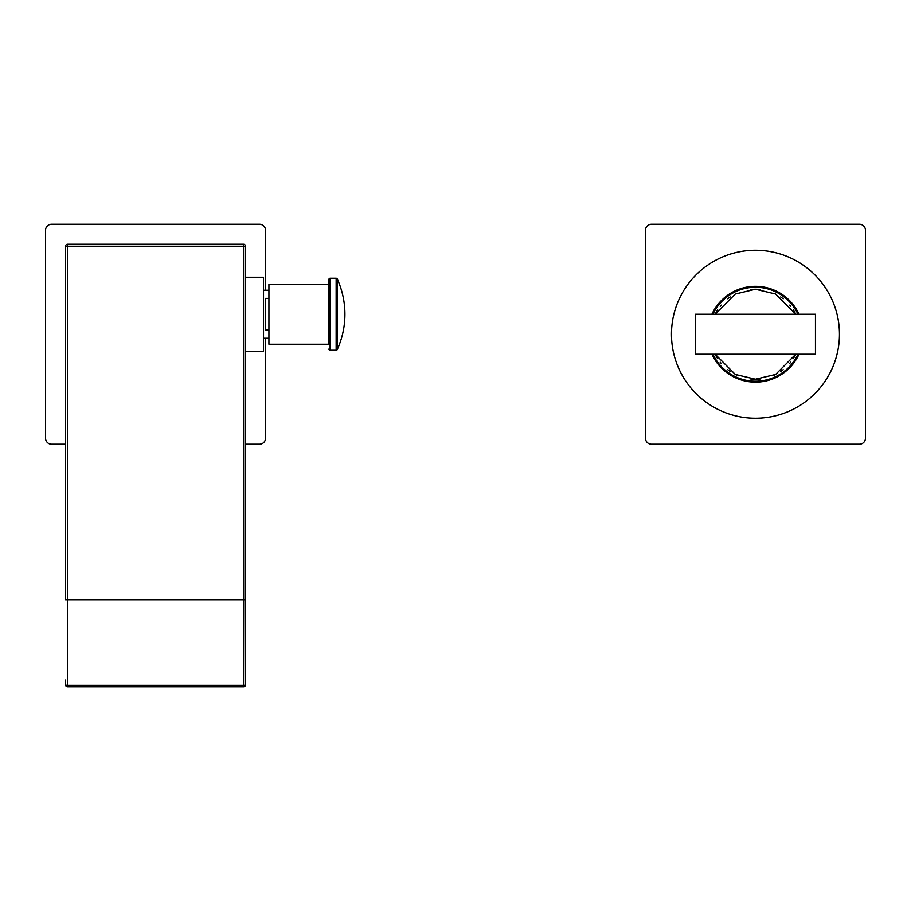 <?xml version="1.0" encoding="UTF-8"?>
<svg xmlns="http://www.w3.org/2000/svg" width="911" height="911" viewBox="0 0 911 911"><rect width="100%" height="100%" fill="white"/><g stroke="black" fill="none" stroke-linecap="round" stroke-linejoin="round"><path stroke-width="1.37" d="M245.526 246.243A2.004 2.004 0 0 0 243.522 244.25L243.67 599.689L67.403 599.689L67.403 246.243L245.526 246.243L245.526 684.753A2.004 0.569 180 0 1 243.67 685.323L67.403 685.323L67.403 599.689L65.546 599.689L65.546 246.243L67.403 246.243L67.551 244.25L243.522 244.25A2.004 2.004 0 0 1 245.526 246.243L245.526 246.061A125.98 125.98 0 0 0 245.514 246.061M65.546 680.005L65.546 684.753A2.004 0.569 0 0 0 67.403 685.323L67.551 686.666M65.546 246.243A2.004 2.004 0 0 1 67.551 244.25A2.004 2.004 0 0 0 65.546 246.243M243.522 686.666L243.67 599.689L245.526 599.689M65.558 246.061A125.98 125.98 0 0 0 65.546 246.061L65.546 422.408M67.368 244.25A125.98 125.98 0 0 0 67.357 244.262L243.704 244.25A125.98 125.98 0 0 0 243.704 244.25M245.526 444.226L259.521 444.226A6.001 6.001 0 0 0 265.522 438.225L265.522 338.232M265.522 290.245L265.522 230.244A6.001 6.001 0 0 0 259.521 224.254L51.551 224.254A6.001 6.001 0 0 0 45.55 230.244L45.55 438.225A6.001 6.001 0 0 0 51.551 444.226L65.546 444.226M268.927 330.112L265.329 330.112L265.329 298.364L268.927 298.364M245.526 277.24L263.518 277.24L263.518 351.236L245.526 351.236M328.917 284.243L268.927 284.243L268.927 344.233L328.917 344.233L328.917 279.438L328.917 344.233M337.241 278.948L337.241 349.528A84.985 84.985 0 0 0 337.241 278.948A1.196 1.196 -0 0 0 336.148 278.242L330.112 278.242A1.196 1.196 0 0 0 328.917 279.438M330.112 278.242L330.112 350.234A1.196 1.196 0 0 1 328.917 349.038M330.112 350.234L336.148 350.234A1.196 1.196 180 0 0 337.241 349.528M695.469 353.434L695.469 314.238L695.469 354.231L815.459 354.231L815.459 314.238L695.469 314.238M717.674 358.661A44.992 44.992 0 0 1 715.158 354.231L735.314 374.467L755.458 379.227L775.614 374.467L795.77 354.231A44.992 44.992 0 0 1 793.253 358.661M720.191 362.179A44.992 44.992 0 0 0 721.17 363.364M727.752 369.684A44.992 44.992 0 0 0 730.269 371.517M735.314 374.467A44.992 44.992 0 0 0 736.566 375.07M750.425 378.953A44.992 44.992 0 0 0 760.503 378.953M774.361 375.07A44.992 44.992 0 0 0 775.614 374.467M780.659 371.517A44.992 44.992 0 0 0 783.175 369.684M789.757 363.364A44.992 44.992 0 0 0 790.737 362.179M797.99 314.238A46.996 46.996 0 0 0 712.937 314.238M797.99 354.231A46.996 46.996 0 0 1 712.937 354.231M717.674 309.808A44.992 44.992 0 0 0 715.158 314.238L735.314 294.002L755.458 289.243L775.614 294.002L795.77 314.238A44.992 44.992 0 0 0 793.253 309.808M790.737 306.301A44.992 44.992 0 0 0 789.757 305.105M783.175 298.785A44.992 44.992 0 0 0 780.659 296.952M775.614 294.002A44.992 44.992 0 0 0 774.361 293.41M760.503 289.527A44.992 44.992 0 0 0 750.425 289.527M736.566 293.41A44.992 44.992 0 0 0 735.314 294.002M730.269 296.952A44.992 44.992 0 0 0 727.752 298.785M721.17 305.105A44.992 44.992 0 0 0 720.191 306.301M839.452 334.235A83.994 83.994 0 0 0 755.458 250.252A83.994 83.994 0 0 0 671.475 334.235A83.994 83.994 0 0 0 755.458 418.229A83.994 83.994 0 0 0 839.452 334.235M859.449 444.226A6.001 6.001 0 0 0 865.45 438.225L865.45 230.244A6.001 6.001 0 0 0 859.449 224.254L651.479 224.254A6.001 6.001 0 0 0 645.478 230.244L645.478 438.225A6.001 6.001 0 0 0 651.479 444.226L859.449 444.226M67.46 686.666A2.004 1.913 0 0 1 65.546 684.753A2.004 2.004 0 0 0 67.505 686.746L243.567 686.746A2.004 2.004 0 0 0 245.526 684.753A2.004 1.913 0 0 1 243.613 686.666M336.148 278.242L336.148 350.234M799.015 314.238A47.93 47.93 0 0 0 711.912 314.238M711.912 354.231A47.93 47.93 0 0 0 799.015 354.231M268.927 338.232L263.518 338.232M268.927 290.245L263.518 290.245"/></g></svg>
